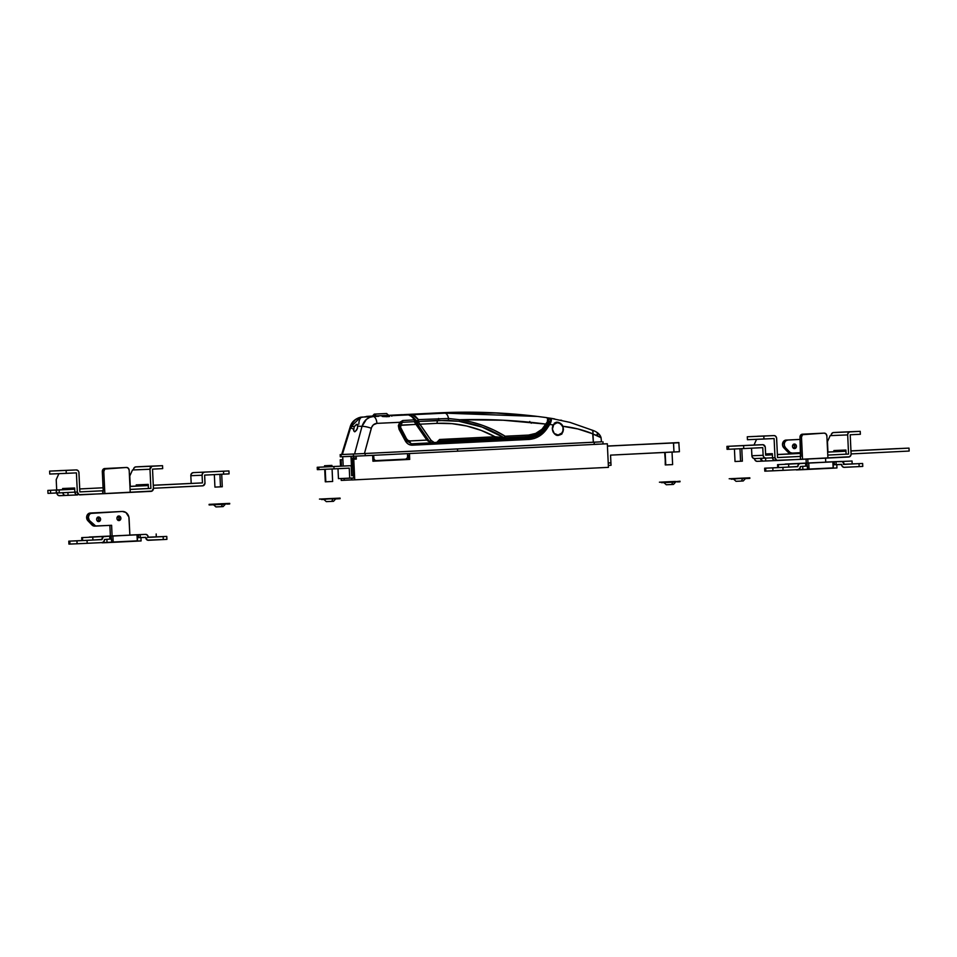 <?xml version="1.0" encoding="UTF-8"?>
<svg xmlns="http://www.w3.org/2000/svg" width="957" height="957" viewBox="0 0 957 957"><rect width="100%" height="100%" fill="white"/><g stroke="black" fill="none" stroke-linecap="round" stroke-linejoin="round"><path stroke-width="1.44" d="M557.5 422.527L553.768 424.549L552.404 429.059L554.187 433.413L558.087 435.052L561.819 433.031L562.883 430.949L563.027 427.312L560.539 423.437L556.412 422.575A6.268 5.395 87.6 0 0 556.412 422.575A6.268 5.395 87.6 0 0 556.376 422.575L557.5 422.527A6.268 5.395 -92.4 0 1 557.536 422.527A6.268 5.395 -92.4 0 1 563.183 428.545A6.268 5.395 -92.4 0 1 558.087 435.052A6.268 5.395 -92.4 0 1 558.051 435.052A6.268 5.395 -92.4 0 1 552.404 429.035A6.268 5.395 -92.4 0 1 557.5 422.527L556.376 422.575A6.268 5.395 87.6 0 0 554.904 422.886M557.764 422.216L561.903 424.561L562.943 426.296L563.23 430.961L560.862 434.538L557.572 435.387L554.653 434.035L553.062 431.93L552.273 428.365L552.787 425.721L554.797 422.958L558.649 422.408L562.943 426.296C573.195 427.396 583.124 429.896 592.706 433.796L577.956 428.975L562.943 426.296L563.446 429.418L562.692 432.385L560.862 434.538L558.314 435.411L555.335 434.55L553.062 431.93L552.273 428.365L553.17 424.932L549.749 424.441L543.612 432.672L539.281 436.141L534.389 438.45L529.065 439.442L411.354 445.161L408.364 444.132L405.9 441.823L399.069 429.346L398.339 425.638L399.787 422.3L376.938 423.365L373.409 424.8L371.639 427.277L364.438 453.534L341.661 454.515L342.343 454.491L350.908 426.81L354.604 426.32L356.363 424.441L357.691 424.788L357.451 428.461L355.143 431.619L353.612 430.698L354.174 427.205L353.612 430.698L354.604 431.786M373.421 416.02L366.567 416.391L374.486 416.056L372.907 416.104L374.271 414.106L377.309 413.95L375.754 414.022L384.822 413.591L374.51 414.106L372.44 416.116L388.65 415.35L386.604 413.52L376.089 414.034L386.64 413.52L376.089 414.034L374.486 416.032L387.681 415.434L387.729 416.666L387.681 415.434L394.523 415.075L372.476 416.068M376.424 415.9L372.919 416.08M388.614 415.314L394.547 415.075L388.614 415.314M370.287 416.283L367.572 416.367L370.287 416.283M375.587 416.283L372.752 416.271L375.587 416.283M378.685 416.283L373.338 416.534L378.685 416.283M382.226 416.474L383.398 416.57L382.226 416.474M384.558 416.642L383.398 416.57L384.558 416.642M386.76 416.702L385.671 416.69L386.76 416.702M368.074 416.343L358.516 417.826L355.226 419.884L352.607 422.97L350.908 426.81L360.61 417.192L373.338 416.534L367.572 416.367M356.363 424.441L357.38 424.406L357.894 426.176L362.021 426.355L354.568 453.989L342.343 454.491L350.908 426.81L354.604 426.32L356.937 424.286M391.772 415.182L401.497 414.704M394.487 415.147L408.495 414.883L393.494 415.111M601.319 441.823L364.438 453.534A2951.053 10.3 -2.7 0 0 593.34 442.254L592.921 431.212L591.893 430.064L592.909 431.212M556.974 435.471L559.139 434.861M558.565 422.599L557.476 422.276M556.388 435.1A6.268 5.395 87.6 0 0 556.926 435.1A6.268 5.395 87.6 0 0 556.962 435.1L555.909 435.028M554.33 423.15L556.376 422.575M561.771 434.155L562.489 432.373M550.143 418.173L551.328 420.243L549.749 424.441C551.711 420.889 551.854 418.795 550.143 418.173L548.66 419.633L549.533 418.424C550.969 419.034 550.658 420.865 548.6 423.903L550.383 420.267L550.096 418.161L570.013 422.396L592.18 430.148M415.781 422.838L416.223 423.508M411.438 416.247L412.168 416.75M388.183 415.362L386.652 413.52M388.53 415.362L374.486 416.032L376.089 414.034L386.401 413.532M355.143 431.619L356.817 429.813L357.894 426.176L362.021 426.355L366.375 419.405L369.665 417.36L373.338 416.534C367.835 417.096 364.067 420.374 362.021 426.355L354.568 453.989L363.182 453.594M364.438 453.534L371.28 428.281C372.237 425.279 374.127 423.64 376.938 423.365L399.787 422.3L400.158 423.401L402.418 422.312L414.261 421.678L426.87 440.1L409.979 440.938A2.955 1.507 87.2 0 0 411.606 443.821L412.407 445.184L411.606 443.821L405.708 440.196L399.595 428.724L400.146 423.413L402.418 422.312A2.955 1.507 -92.8 0 0 401.593 425.099A2.955 1.507 87.2 0 1 402.418 422.312L414.261 421.678L415.984 424.394L401.593 425.099A1.471 1.268 87.6 0 0 400.576 427.324L406.51 438.761A4.426 3.816 87.6 0 0 409.979 440.938L426.87 440.1L415.984 424.394L400.983 425.327L400.576 427.324L406.51 438.761L407.981 440.399L409.979 440.938A2.955 1.507 -92.8 0 0 411.606 443.821L412.981 445.161L412.192 443.797L528.216 438.079L529.065 439.442L528.216 438.079C535.753 437.421 541.686 433.952 545.992 427.695L547.225 428.281L545.992 427.695L548.6 423.903L545.992 427.695L544.689 427.755L545.992 427.695L542.428 431.894L538.121 435.112L533.324 437.193L525.022 438.21A29.511 25.396 87.6 0 0 535.764 434.837L530.561 437.217L525.022 438.21L412.192 443.797L528.216 438.079L438.868 442.158A8.852 7.62 -92.4 0 1 438.665 442.457L411.534 443.821L405.852 440.244L405.278 440.842C407.012 443.773 409.393 445.22 412.407 445.184L529.065 439.442C536.614 438.761 542.667 435.04 547.225 428.281L549.749 424.441L553.17 424.932M550.335 418.197L554.605 418.915M560.694 420.135L561.699 420.35M596.929 432.66L598.137 434.311L596.654 434.789M600.96 437.947L600.35 436.894L592.718 433.928L593.34 442.254L601.463 441.823L601.056 437.684L592.718 433.928L592.981 432.432M389.583 416.462L387.812 416.654L389.583 416.462M391.485 416.08L392.442 415.828L391.485 416.08M411.594 416.522L414.632 419.836L414.261 421.678L414.632 419.836L402.753 420.53L402.418 422.312L402.753 420.53L399.787 422.3L399.069 429.346L405.278 440.842L405.852 440.244L399.655 428.76L399.069 429.346L399.787 422.288L402.753 420.53L414.632 419.836L411.546 416.474L408.495 414.883L394.069 415.482M554.797 422.958L556.388 422.204M557.632 435.399A6.639 5.718 87.6 0 0 559.044 434.909M558.541 422.599A6.639 5.718 87.6 0 0 556.699 422.204M556.962 435.1L558.015 435.064M407.515 453.642L407.55 457.613L405.744 459.157L375.527 460.604L373.984 459.264L373.649 455.305L373.792 458.367L372.799 458.403L373.792 458.367A2.357 2.034 -92.4 0 0 375.922 460.628A2.357 2.034 -92.4 0 1 375.922 460.628L405.744 459.157A2.357 2.034 -92.4 0 0 407.658 456.704L407.515 453.642M372.907 460.748L375.898 460.628L372.907 460.748M400.576 427.324A2.955 0.718 -27.4 0 0 399.476 428.389A2.955 0.718 152.6 0 1 400.576 427.324M399.595 428.724L399.117 427.36M406.51 438.761A2.955 0.718 -27.4 0 0 405.517 439.622A2.955 0.718 152.6 0 1 406.51 438.761M408.986 414.991A1.471 1.22 95.8 0 0 408.495 414.883A1.471 1.22 -84.2 0 1 408.651 414.895C410.457 415.051 412.599 416.534 415.075 419.333L416.451 423.58L415.984 424.394L416.451 423.592L427.097 439.215L431.272 442.852L426.87 440.1L427.324 439.299L427.456 440.651L431.2 442.852M350.908 426.81A7.381 1.124 -162.8 0 0 350.118 427.073A7.381 1.124 17.2 0 1 350.908 426.81M341.709 454.515L340.178 454.587L340.273 456.8L341.123 456.776L341.015 454.563L340.178 454.587M353.205 429.023A7.381 1.124 17.2 0 1 350.118 427.073L341.649 454.515M362.213 417.001A7.381 3.948 -92.7 0 0 358.887 424.107A7.381 3.948 87.3 0 1 362.213 417.001M371.28 428.281A7.381 1.591 -164.9 0 0 362.021 426.355A7.381 1.591 15.1 0 1 371.28 428.281M376.938 423.365A7.381 3.565 -92.7 0 0 373.338 416.534A7.381 3.565 87.3 0 1 376.938 423.365M408.495 414.883L393.471 415.601M548.6 423.903L549.749 424.441L548.6 423.903M414.261 421.678L414.943 419.381M415.015 421.307L414.788 419.692M430.112 442.23A7.381 6.352 -92.4 0 1 429.418 441.38L417.264 423.807L416.654 421.259L418.52 420.051A1.471 0.73 -93.2 0 0 418.46 419.609A1.471 0.73 86.8 0 1 418.52 420.051A1.471 0.73 86.8 0 1 418.077 421.475L438.127 420.422A1.471 0.73 -93 0 0 438.581 418.484A1.471 0.73 87 0 1 438.127 420.422A2.955 1.507 -92.8 0 0 437.074 423.353L419.812 424.202L418.065 421.881L417.958 420.075L416.809 420.996L417.731 421.475L447.912 420.338A1.471 0.718 -88.1 0 0 448.522 418.484A1.471 0.718 91.9 0 1 447.912 420.338L458.834 421.271A1.471 0.73 -82.2 0 0 459.647 419.752A1.471 0.73 97.8 0 1 458.834 421.271C474.696 423.496 489.709 428.939 503.837 437.6L495.068 436.751A144.603 124.458 87.6 0 0 437.074 423.353L419.812 424.202L431.152 440.423L434.37 442.577L436.859 442.301L439.61 439.478L495.068 436.751L481.168 430.399L466.729 426.009L451.955 423.652L437.074 423.353A2.955 1.507 87.2 0 1 438.127 420.422L458.834 421.271L481.981 427.025L503.837 437.6A1.471 0.646 -58.4 0 0 505.164 436.272L503.837 437.6A1.471 1.268 87.6 0 0 504.495 437.768L505.164 436.272A1.471 0.646 -58.4 0 0 505.188 436.225C490.893 427.48 475.713 421.989 459.647 419.752L448.522 418.484L459.647 419.752C488.824 418.915 517.677 420.374 546.232 424.13L503.167 420.219L459.647 419.752L471.502 422.025L483.082 425.542L494.314 430.279L505.188 436.225A2951.005 10.3 -2.7 0 0 528.563 435.076L535.729 433.389L542.033 429.215L547.32 421.822L547.799 418.939L546.614 417.623L537.415 416.427L445.029 413.161A7.381 3.684 87.2 0 1 448.522 418.484L418.46 419.609L412.323 414.704L415.374 416.283L418.46 419.609L448.522 418.484A7.381 3.684 -92.8 0 0 445.029 413.161L412.323 414.704A1.471 1.22 95.9 0 0 411.151 415.852A1.471 1.22 -84.1 0 1 412.323 414.704L405.876 414.489A1.471 1.268 87.6 0 0 405.325 414.668A1.471 1.268 -92.4 0 1 405.876 414.489L445.029 413.161L496.157 413.041L537.463 416.439C504.459 412.443 471.382 411.259 438.234 412.886A147.557 75.113 87.2 0 1 445.029 413.161A147.557 75.113 -92.8 0 0 438.234 412.886L403.71 414.632M547.201 417.826L546.614 417.623C548.337 418.317 548.205 420.494 546.232 424.13L545.454 425.243C541.088 431.32 535.453 434.586 528.563 435.076A2951.005 10.3 177.3 0 1 505.188 436.225A1.471 0.766 87.2 0 1 505.188 436.272A1.471 0.766 87.2 0 1 504.495 437.768L505.009 437.325M439.777 440.938L494.386 438.258A1.471 0.754 -92.8 0 0 495.068 436.751A1.471 0.754 87.2 0 1 494.386 438.258L504.495 437.768A1.471 1.268 -92.4 0 1 503.837 437.6L495.068 436.751L439.61 439.478A5.898 5.084 -92.4 0 1 431.152 440.423L418.077 421.475A1.471 1.352 -137.1 0 1 416.809 420.996L414.034 418.4M432.109 413.687A147.557 75.113 87.2 0 1 438.234 412.886M547.213 417.766A221.067 190.276 -92.4 0 1 549.88 418.173A221.067 190.276 87.6 0 0 547.213 417.766M547.404 420.039A1.471 1.316 96.6 0 0 546.614 417.623A1.471 1.316 -83.4 0 1 547.404 420.039L547.859 420.207M548.205 421.116L547.883 422.539M532.965 435.734L527.857 436.619C535.119 436.105 541.052 432.66 545.646 426.272L537.738 433.665L532.965 435.734M502.174 437.875L498.095 438.067M531.255 423.233L532.128 422.444M439.933 440.471L439.61 439.478L439.61 440.95A7.381 6.352 -92.4 0 1 438.402 442.493M529.795 421.487L528.85 422.575M546.232 424.13L546.435 425.159L546.232 424.13M545.454 425.243L545.646 426.272L545.454 425.243M528.563 435.076A1.471 0.778 87.2 0 1 527.857 436.619A1.471 0.778 -92.8 0 0 528.563 435.076M504.495 437.768A2949.534 10.3 -2.7 0 0 527.857 436.619L439.61 440.95M431.152 440.423L429.418 441.38L431.152 440.423M414.74 418.963L416.809 420.996L418.077 425.159L419.812 424.202L418.077 425.159L429.418 441.38M601.463 441.799L594.118 442.218A2952.524 10.312 177.3 0 1 457.53 448.965L457.637 451.178A2952.524 10.312 -2.7 0 0 594.225 444.431L594.118 442.218A2952.524 10.312 177.3 0 1 457.53 448.965A2952.524 10.312 177.3 0 1 365.143 453.51L365.239 455.711A2952.524 10.312 -2.7 0 0 457.637 451.178L457.53 448.965A2952.524 10.312 177.3 0 1 365.143 453.51L353.372 454.049L353.48 456.262L365.239 455.711L365.143 453.51L341.015 454.563L341.123 456.776L353.48 456.262L353.372 454.049L342.151 454.479M600.494 441.835L594.261 442.218L594.357 444.431L603.042 443.964L594.225 444.431A2952.524 10.312 177.3 0 1 457.637 451.178A2952.524 10.312 177.3 0 1 365.239 455.711L342.259 456.68M596.02 444.239L598.568 444.132M602.061 443.988L603.018 443.964L602.934 441.751M351.889 475.234L350.992 456.369L342.738 456.704L343.18 466.011L342.738 456.704L351.183 456.357L351.889 475.234L353.408 475.162L351.889 475.234M342.044 478.596L353.743 478.022L342.044 478.596M341.458 466.083L341.159 459.731L340.249 459.767L340.548 466.119L340.249 459.767L341.159 459.731L341.458 466.083M341.135 478.512L341.23 480.402L344.233 480.27L344.149 478.5L353.743 478.033L344.149 478.5L344.233 480.27L351.733 479.9L341.23 480.402L341.135 478.512M408.627 455.317L407.598 455.365L408.627 455.317L408.818 459.444L409.716 459.408L409.44 453.546L409.716 459.408L372.931 461.214L408.818 459.444L408.627 455.317M603.042 443.952L607.324 443.773L602.18 444.024L607.324 443.773L608.437 467.351L354.736 479.84L608.437 467.351L607.324 443.773L603.042 443.952M351.733 479.959L354.736 479.84L353.767 459.204L356.303 459.085L356.16 456.142L356.303 459.085L355.394 459.121L355.346 457.936L352.607 458.056L353.408 475.162L352.607 458.056L353.623 458.008L353.54 456.262L353.623 458.008L355.346 457.936L355.394 459.121L356.303 459.085L352.858 459.24L355.394 459.121L352.858 459.24L353.755 478.105L351.65 478.201L353.755 478.093L352.858 459.24L353.767 459.204L354.736 479.84L351.733 479.959L351.65 478.201L353.755 478.105L351.65 478.201L351.733 479.959M342.881 459.647L340.249 459.767L342.797 459.635L342.654 456.704L342.881 459.635M397.095 459.587L372.931 461.118L397.095 459.587M372.656 455.353L372.931 461.214L409.716 459.408L372.931 461.214L372.656 455.353M324.71 466.92L324.543 465.76L331.397 465.425L325.057 465.736L325.105 466.92L331.959 466.585L317.222 467.279L317.341 469.636L318.43 469.576M324.71 469.289L325.296 481.826L325.224 469.301L325.811 481.802L332.665 481.467L325.655 481.802M672.58 464.588L665.259 464.935L665.175 452.434L665.761 464.923L672.627 464.588L672.029 452.063M317.222 467.279L318.765 467.231L318.872 469.588L317.353 469.636L318.872 469.588L318.765 467.231L333.909 466.526L334.017 468.882L318.872 469.588L349.245 468.14L349.712 478.153L338.455 478.62L353.743 477.962L349.712 478.153L349.245 468.14L334.017 468.882L333.909 466.526L351.159 465.676L331.923 466.585M324.543 465.76L324.59 466.932L328.801 466.753L331.959 466.585L331.912 465.401L324.543 465.748L331.876 465.401M351.159 465.676L351.638 475.701L353.635 475.605L351.638 475.701L351.159 465.676M355.37 458.439L352.631 458.582L355.37 458.439M611.033 465.293L608.353 465.425L611.033 465.293L610.913 462.937L608.233 463.068L610.913 462.937L611.033 465.293M678.824 442.577L673.465 442.864L673.979 452.003L679.398 451.716L678.824 442.577L607.432 446.034L678.98 442.72L673.549 443.007L673.979 452.003L610.554 455.125L610.913 462.793L610.554 455.125L674.984 451.895M673.465 442.864L607.432 446.118L673.465 442.864M610.913 462.793L608.233 462.925L610.913 462.793M664.66 452.41L665.617 464.911M351.626 475.617L353.635 475.521L351.626 475.617M337.988 468.691L338.455 478.62L337.988 468.691M332.629 481.467L332.079 468.942M757.944 436.296L773.962 435.579L747.297 436.763L747.441 439.706L763.949 439.024L763.818 436.081L747.297 436.763L747.441 439.706L774.093 438.533L775.003 457.685L776.701 460.329L800.507 459.384L800.375 456.441L777.539 457.566L776.558 437.827L775.397 436.009L773.962 435.579L763.818 436.081L763.949 439.024L774.093 438.533L775.003 457.685L772.526 457.793L772.335 453.666L765.612 453.941L772.335 453.666L772.526 457.793A2.955 2.536 87.6 0 0 775.206 460.616L773.364 459.839L772.526 457.793L765.803 458.116L775.003 457.685A2.955 2.536 -92.4 0 0 777.658 460.508L849.672 456.74L851.096 454.515L850.211 434.777L860.355 434.287L860.223 431.332L833.559 432.516L860.223 431.332L860.355 434.287L850.211 434.777L851.108 453.941A2.955 2.536 -92.4 0 1 848.715 457.015L802.54 459.3L801.499 437.193L802.504 434.693L824.192 433.126L826.023 433.904L826.86 435.949L827.913 458.056L826.86 435.949A2.955 2.536 -92.4 0 0 824.204 433.126L802.397 434.191L824.192 433.126A2.955 2.536 -92.4 0 1 824.204 433.126L822.709 433.186A2.955 2.536 87.6 0 0 822.685 433.186L823.187 433.222M843.56 454.288L846.096 454.168L843.56 454.288M773.974 435.579L757.466 436.26A2.955 2.536 87.6 0 0 757.466 436.26L773.962 435.579A2.955 2.536 -92.4 0 1 776.641 438.402L777.539 457.566L800.901 456.417L799.992 437.253L801.009 434.753L824.192 433.126M827.769 455.089L848.572 454.073L846.096 454.168L848.572 454.073L847.675 434.909L830.186 435.626L827.458 441.644L827.949 452.015L827.458 441.644L830.186 435.626L847.675 434.909L848.572 454.073L827.769 455.089M760.516 458.283L762.693 461.083L774.883 460.604L765.732 460.987L765.6 458.128L765.732 460.987L763.196 461.107A2.955 2.536 -92.4 0 1 760.516 458.331M833.954 451.716L833.894 450.532L845.904 450.041L846.096 454.168L845.904 450.041L833.894 450.532L833.954 451.716M836.49 451.596L836.43 450.436L836.49 451.596M753.996 445.041L756.58 439.335L753.996 445.041M843.703 432.014L860.223 431.332L849.577 431.918L848.022 433.246L847.675 434.909A2.955 2.536 -92.4 0 1 850.067 431.834L833.068 432.6L831.513 433.928L831.166 435.591A2.955 2.536 87.6 0 1 833.559 432.516L843.703 432.014M754.511 458.535L755.013 460.15L756.688 461.322L763.16 461.107L757.178 461.358A2.955 2.536 87.6 0 0 757.19 461.358A2.955 2.536 87.6 0 1 754.523 458.582L752.716 457.805L751.951 456.333L751.52 448.187L751.879 455.759A2.955 2.536 87.6 0 0 754.535 458.582L765.767 458.116L763.973 457.338L763.136 455.293L751.879 455.759L763.136 455.293L762.765 447.637L763.136 455.293A2.955 2.536 -92.4 0 0 765.791 458.116A2.955 2.536 -92.4 0 1 765.791 458.116L754.535 458.582A2.955 2.536 87.6 0 0 754.547 458.582M777.539 457.542L800.901 456.393L777.539 457.542M802.54 459.3L800.507 459.384L799.992 437.253L801.499 437.193L802.54 459.3M803.892 434.119L802.397 434.191A2.955 2.536 87.6 0 0 799.992 437.253L801.499 437.193A2.955 2.536 -92.4 0 1 803.892 434.119M777.682 460.508A2.955 2.536 -92.4 0 1 777.658 460.508L775.182 460.616M775.206 460.616L777.646 460.508M60.267 470.641L76.273 469.923L49.62 471.107L49.752 474.05L66.272 473.368L66.129 470.425L49.62 471.107L49.752 474.05L76.416 472.878L77.326 492.03L79.012 494.685L102.83 493.728L102.686 490.785L79.862 491.91L78.881 472.172L78.115 470.7L76.273 469.923L66.129 470.425L66.272 473.368L76.416 472.878L77.326 492.03L74.849 492.137L74.646 488.01L62.636 488.501L62.695 489.685L62.636 488.501L74.646 488.01L74.849 492.137A2.955 2.536 87.6 0 0 77.505 494.96L75.687 494.183L74.849 492.137L77.326 492.03A2.955 2.536 -92.4 0 0 79.981 494.853L151.996 491.085L153.431 488.285L152.522 469.121L162.678 468.631L162.534 465.676L135.882 466.86L162.534 465.676L162.678 468.631L152.522 469.121L153.431 488.285A2.955 2.536 -92.4 0 1 151.039 491.36L104.851 493.645L103.811 471.538L104.827 469.038L126.503 467.471L128.346 468.248L129.183 470.294L130.224 492.4L129.183 470.294A2.955 2.536 -92.4 0 0 126.527 467.471L104.708 468.535L126.503 467.471A2.955 2.536 -92.4 0 1 126.527 467.471L125.499 467.566M145.883 488.644L148.419 488.513L145.883 488.644M76.297 469.923L59.789 470.605A2.955 2.536 87.6 0 0 59.765 470.605L76.273 469.923A2.955 2.536 -92.4 0 1 78.953 472.746L79.862 491.91L103.212 490.762L102.315 471.598L103.32 469.097L126.503 467.471M130.092 489.434L150.895 488.417L148.419 488.513L150.895 488.417L149.986 469.253L132.509 469.971L129.781 475.988L130.272 486.359L129.781 475.988L132.509 469.971L149.986 469.253L150.895 488.417L130.092 489.434M62.839 492.628L63.676 494.685L65.016 495.427L77.206 494.948L68.055 495.331L67.911 492.472L68.055 495.331L65.507 495.451A2.955 2.536 -92.4 0 1 62.839 492.723M136.277 486.06L136.217 484.888L148.227 484.386L148.419 488.513L148.227 484.386L136.217 484.888L136.277 486.06M138.813 485.941L138.753 484.78L138.813 485.941M65.184 488.405L65.232 489.565L65.184 488.405M56.69 489.984L56.212 479.613L58.891 473.679L56.212 479.613L56.69 489.984M146.026 466.358L162.534 465.676L151.9 466.262L149.986 469.253A2.955 2.536 -92.4 0 1 152.39 466.179L135.38 466.944L133.824 468.272L133.478 469.935A2.955 2.536 87.6 0 1 135.882 466.86L146.026 466.358M56.834 492.879L57.671 494.925L59.011 495.666L65.483 495.451L59.49 495.702A2.955 2.536 87.6 0 0 59.513 495.702A2.955 2.536 87.6 0 1 56.846 492.999M79.862 491.886L103.212 490.738L102.315 471.598L103.811 471.538L104.851 493.645L102.83 493.728L103.212 490.762L79.862 491.886M106.215 468.463L104.708 468.535A2.955 2.536 87.6 0 0 102.315 471.598L103.811 471.538A2.955 2.536 -92.4 0 1 106.215 468.463M739.988 448.749L740.586 461.25L742.393 461.154L740.586 461.25L739.988 448.749M900.381 448.474L894.675 448.749L900.381 448.474M727.057 449.323L728.6 449.264L728.456 446.321L726.925 446.369L727.057 449.323L733.325 449.06L762.765 447.637L743.745 448.57L743.601 445.615L762.633 444.682L726.937 446.369L763.124 444.718L765.229 446.931L765.672 455.173L772.383 454.838L765.672 455.173L765.313 447.505A2.955 2.536 -92.4 0 0 762.633 444.682L751.867 445.184M827.769 455.065L846.096 454.168L827.769 455.065M851.108 453.917L909.15 451.058L851.108 453.917M906.387 448.223L909.006 448.115L909.15 451.058L909.006 448.115L891.78 448.905L906.387 448.223M897.75 448.582L850.964 450.879L897.75 448.582M845.952 451.13L827.626 452.027L845.952 451.13M800.758 453.355L777.395 454.503L800.758 453.379M772.383 454.754L765.66 455.077L772.383 454.754M777.395 454.599L800.758 453.415L777.395 454.599M827.626 452.123L845.964 451.214L827.626 452.099M850.976 450.974L909.006 448.115L850.976 450.974M861.611 450.424L850.976 450.95L861.611 450.424M827.626 452.051L845.952 451.154L827.626 452.051M726.925 446.369L751.377 445.149A2.955 2.536 87.6 0 0 751.377 445.149L762.645 444.682M728.456 446.321L728.6 449.264L743.745 448.57L743.601 445.615L728.456 446.321M734.426 448.977L735.024 461.501L740.586 461.25L735.754 461.465M741.448 461.19L742.177 461.154M742.357 461.154L741.795 448.63M220.493 486.85L219.907 474.361L220.493 486.85L222.299 486.754L214.93 487.101L220.493 486.85M56.475 490.056L56.619 493.011L59.25 492.903L59.107 489.948L56.475 490.056L74.706 489.183L59.107 489.948L59.25 492.903L74.849 492.137L56.619 493.011L56.475 490.056L62.193 489.781L56.475 490.056M228.938 470.94L193.23 472.626L228.938 470.94L229.082 473.882L223.651 474.17L223.519 471.227L228.926 470.94L193.23 472.626L223.519 471.227L223.651 474.17L204.631 475.103L204.989 482.771A2.955 2.536 -92.4 0 1 202.585 485.845L153.431 488.261L203.075 485.761L204.965 483.345L204.631 475.103L227.539 473.93M56.619 492.963L50.613 493.262L50.482 490.307L47.85 490.415L74.706 489.099L47.85 490.415L47.994 493.369L50.613 493.262L50.482 490.307L47.85 490.415L47.994 493.369L57.372 492.927M130.08 489.41L148.419 488.513L130.08 489.41M79.718 488.943L103.081 487.783L79.718 488.943M129.949 486.467L148.275 485.558L129.949 486.443M153.287 485.319L202.453 482.902L153.287 485.223L202.453 482.902L202.083 475.234L190.826 475.701L191.197 483.357L190.826 475.701L202.083 475.234L202.453 482.902L153.287 485.295M148.275 485.474L129.937 486.371L148.275 485.498M50.482 490.307L65.088 489.625L56.188 490.032L56.319 492.975L56.188 490.032L50.482 490.307M153.287 485.247L163.934 484.768L153.287 485.247M193.23 472.626L191.472 473.571L190.826 475.701A2.955 2.536 87.6 0 1 193.23 472.626M204.487 472.16L202.728 473.117L202.083 475.234A2.955 2.536 -92.4 0 1 204.487 472.16M221.354 486.79L222.096 486.766M222.263 486.754L221.713 474.229M214.344 474.576L214.93 487.101L215.672 487.065M779.931 464.552L786.271 464.253L778.352 464.623L778.484 467.578L788.771 467.076L777.73 467.602L778.484 467.578L778.352 464.623L777.574 464.647L788.628 464.133L779.931 464.552M784.608 464.324L841.43 461.418L785.565 464.049L832.865 461.848L833.152 467.889L809.048 469.074L808.761 463.032L841.43 461.418A2.955 2.536 -92.4 0 1 844.098 464.241L859.015 463.655L859.159 466.609L843.751 467.303L842.076 466.131L841.562 464.372L836.179 464.635L836.035 461.681L842.411 461.597L844.11 464.396L852.197 463.954L843.356 464.384M765.516 471.107L764.799 471.143L765.815 471.119L765.684 468.164L765.815 471.119L772.945 470.82L772.813 467.877L764.655 468.2L797.815 466.669L788.771 467.04L797.815 466.669L798.449 464.408L800.196 463.451L805.591 463.188L805.734 466.131L800.351 466.549L807.397 466.035L807.552 469.133L833.152 467.889L832.865 461.848L831.143 461.92L834.313 461.752L834.444 464.707L834.313 461.752L836.035 461.681L836.179 464.635L833.009 464.779L841.574 464.516A2.955 2.536 -92.4 0 0 844.23 467.339L862.353 466.43M854.481 463.798L851.323 463.93M844.11 464.396L862.628 463.463L859.015 463.655L859.159 466.609L862.771 466.418L862.628 463.463M852.137 463.954L852.053 461.011L841.777 461.501M764.655 468.2L764.787 471.143L783.041 470.354L782.91 467.399L797.803 466.526A2.955 2.536 -92.4 0 1 800.196 463.451L785.565 464.049A2.955 2.536 87.6 0 0 784.656 464.301M788.006 467.112L788.759 467.076L788.628 464.133M783.041 470.354L797.947 469.624L783.041 470.354L782.91 467.399L772.813 467.877L772.945 470.82L783.041 470.354M800.351 466.549L799.705 468.667L797.947 469.624A2.955 2.536 -92.4 0 0 800.351 466.549M842.016 461.477L852.005 461.011M843.356 461.43L850.211 461.095L843.356 461.43M809.048 469.074L808.761 463.032L807.038 463.104L807.552 469.133L809.048 469.074M803.868 463.26L807.038 463.104L807.182 466.047L805.734 466.119L805.591 463.188L803.868 463.26M826.812 462.028A2.955 2.536 87.6 0 0 826.788 462.028L841.442 461.418A2.955 2.536 -92.4 0 1 841.442 461.418M84.072 537.511L92.769 537.092L82.481 537.583L82.625 540.538L92.913 540.035L81.859 540.561L82.625 540.538L82.481 537.583L81.716 537.619L92.757 537.092L84.072 537.511M148.251 537.32L147.486 537.356M69.658 544.066L68.94 544.102L69.957 544.078L69.813 541.124L69.957 544.078L77.086 543.779L76.943 540.837L68.796 541.16L101.944 539.628L92.913 539.999L101.944 539.628L103.38 536.686L109.732 536.147L109.876 539.09L104.48 539.509L111.538 538.994L111.682 542.093L137.294 540.849L137.007 534.807L137.294 540.849L113.189 542.033L112.902 535.992L145.572 534.377L147.402 535.154L148.251 537.356L163.157 536.614L163.288 539.569L147.402 540.119L145.703 537.332L140.32 537.595L140.177 534.652L145.572 534.377L89.707 537.021L140.177 534.652L140.32 537.595L145.715 537.475A2.955 2.536 -92.4 0 0 148.371 540.298L166.494 539.389M137.138 537.738L140.32 537.595L138.586 537.667L138.454 534.724L138.586 537.667L137.138 537.738M158.611 536.757L155.465 536.889M88.75 537.284L145.572 534.377A2.955 2.536 -92.4 0 1 148.239 537.2L166.769 536.422L163.157 536.614L163.288 539.569L166.913 539.377L166.769 536.422M156.278 536.913L156.182 533.97M68.796 541.16L68.928 544.114L87.183 543.313L87.039 540.37L101.944 539.485A2.955 2.536 -92.4 0 1 104.337 536.41L89.707 537.021A2.955 2.536 87.6 0 0 88.798 537.26M92.135 540.071L92.901 540.047L92.769 537.092M87.183 543.313L102.088 542.583L87.183 543.313L87.039 540.37L76.943 540.837L77.086 543.779L87.183 543.313M104.48 539.509L103.846 541.626L102.088 542.583A2.955 2.536 -92.4 0 0 104.48 539.509M113.189 542.033L112.902 535.992L111.179 536.064L111.682 542.093L113.189 542.033M108.009 536.219L111.179 536.064L111.311 539.006L109.864 539.078L109.732 536.147L108.009 536.219M130.953 534.987A2.955 2.536 87.6 0 0 130.93 534.987L145.584 534.377A2.955 2.536 -92.4 0 1 145.584 534.377M794.573 448.606A2.285 1.974 -92.4 0 1 794.358 444.036L795.781 444.646L796.439 446.225L795.937 447.876L794.573 448.606L793.15 448.008L792.504 446.429L793.006 444.778L794.358 444.036A2.285 1.974 -92.4 0 1 794.573 448.606L794.549 448.606M796.368 469.947L802.899 469.66L802.732 466.286L802.899 469.66L833.344 468.152L833.009 464.779L834.348 464.707M807.182 466.047L805.734 466.119L807.182 466.047M806.057 459.133L806.237 463.032L806.057 459.133M792.288 453.08L800.722 452.661L792.288 453.08A4.426 3.816 -92.4 0 1 792.264 453.08L790.53 453.151A4.426 3.816 87.6 0 0 790.554 453.151A4.426 3.816 87.6 0 1 787.826 452.003L792.288 453.08A4.426 3.816 -92.4 0 1 789.549 451.931L785.494 447.709L783.771 447.768L785.494 447.709L789.549 451.931L787.826 452.003L783.771 447.768A4.426 3.816 87.6 0 1 782.694 442.995A4.426 3.816 87.6 0 1 786.092 440.076L787.814 440.005L785.733 440.854L784.417 442.924L784.333 445.495L785.494 447.709A4.426 3.816 -92.4 0 1 784.417 442.924A4.426 3.816 -92.4 0 1 787.814 440.005L800.1 439.407L785.53 440.148L783.221 441.847L782.503 444.921L783.376 447.302L788.424 452.517L792.229 453.08M793.389 444.251L794.705 446.297L793.592 448.474M807.78 459.049L807.971 462.949L807.78 459.049M825.724 462.075L825.544 458.176L825.724 462.075M796.212 469.708L835.928 467.997M797.803 466.502L796.068 466.573M793.688 448.414A2.285 1.974 87.6 0 0 793.52 444.311M833.176 464.767L833.344 468.152L836.956 467.961L836.801 464.576M98.715 521.577A2.285 1.974 -92.4 0 1 98.499 517.007L99.923 517.605L100.569 519.184L100.078 520.835L98.715 521.577L97.291 520.967L96.645 519.388L97.136 517.737L98.499 517.007A2.285 1.974 -92.4 0 1 98.715 521.577L98.691 521.577M119.015 520.572A2.285 1.974 -92.4 0 1 118.8 516.002L120.223 516.601L120.869 518.192L120.367 519.83L119.015 520.572L117.591 519.974L116.933 518.383L117.436 516.744L118.8 516.002A2.285 1.974 -92.4 0 1 119.015 520.572L119.015 520.572M102.1 542.81L107.04 542.619L106.873 539.246L107.04 542.619L137.485 541.124L137.318 537.726L138.49 537.667M111.311 539.006L109.864 539.078L111.311 539.006M109.876 525.381L110.378 535.992L109.876 525.381M120.761 511.54A7.381 6.352 87.6 0 0 120.714 511.54A7.381 6.352 87.6 0 0 120.666 511.54L88.618 513.55L86.836 515.955L87.183 519.723L92.566 525.477L96.37 526.039M97.53 517.211L98.846 519.256L97.734 521.433M117.831 516.206L119.147 518.263L118.034 520.429M120.666 511.54L122.4 511.469A7.381 6.352 -92.4 0 1 122.436 511.469A7.381 6.352 -92.4 0 1 129.087 518.527L129.865 535.035L128.896 517.091L125.977 512.533L122.4 511.469L90.221 513.036A4.426 3.816 87.6 0 0 86.836 515.955A4.426 3.816 87.6 0 0 87.9 520.74L89.635 520.668L95.688 525.991L111.61 525.297L112.101 535.908L111.61 525.297L96.43 526.039A4.426 3.816 -92.4 0 1 96.394 526.039A4.426 3.816 -92.4 0 1 93.69 524.891L91.968 524.962L87.9 520.74L89.635 520.668A4.426 3.816 -92.4 0 1 88.558 515.883A4.426 3.816 -92.4 0 1 91.956 512.964L89.444 514.244L88.355 517.151L89.24 520.189L93.69 524.891L91.968 524.962A4.426 3.816 87.6 0 0 94.671 526.111A4.426 3.816 87.6 0 0 94.695 526.111L96.394 526.039M100.353 542.667L140.069 540.956M101.944 539.461L100.198 539.533M118.13 520.381A2.285 1.974 87.6 0 0 117.95 516.266M97.829 521.374A2.285 1.974 87.6 0 0 97.662 517.27M137.318 537.726L137.485 541.124L141.098 540.932L140.942 537.535M736.029 481.323L743.254 480.976L741.484 481.072L742.524 478.763L741.484 481.072L736.029 481.323L733.636 479.146M731.28 479.23L744.761 478.057L729.186 478.763L749.821 477.794L744.785 478.656L749.845 478.38L749.714 477.794L729.198 478.763L749.809 477.794M736.627 478.392L745.156 478.01L736.627 478.392M734.282 479.086L732.643 479.17M729.186 478.763L749.75 478.38M749.271 478.392L747.214 478.476M666.263 484.756L673.477 484.421L671.706 484.505L672.759 482.196L671.706 484.505L666.263 484.756L663.871 482.579M661.514 482.675L675.02 482.089L674.984 481.491L659.421 482.196L670.307 481.646L679.972 481.814M666.862 481.826L675.391 481.443L666.862 481.826M664.505 482.519L662.878 482.603M659.421 482.196L667.196 482.46L680.056 481.227M679.494 481.826L677.448 481.921M215.935 506.923L223.16 506.588L221.39 506.684L222.431 504.363L221.39 506.684L215.935 506.923L213.543 504.746M209.093 504.363L209.128 504.961L224.692 504.255L209.093 504.363L229.716 503.394L217.957 503.908L229.656 503.98M216.533 504.004L225.062 503.609L216.533 504.004M214.189 504.686L212.562 504.77M211.186 504.841L229.728 503.394M229.178 504.004L227.12 504.088M326.301 501.635L333.526 501.301L331.756 501.396L332.809 499.075L331.756 501.396L326.301 501.635L323.909 499.458M321.552 499.554L335.034 498.382L319.459 499.087L340.094 498.107L335.058 498.968L340.13 498.693L339.998 498.107L319.482 499.075L340.082 498.107M326.899 498.717L335.428 498.334L326.899 498.717M324.555 499.398L322.928 499.482M319.459 499.087L340.022 498.693M339.544 498.717L337.498 498.8M372.44 416.116L374.271 414.106M556.926 435.1L558.051 435.052M350.118 427.061C351.458 422.133 354.951 418.843 360.61 417.192M592.168 430.136C597.192 431.822 600.147 434.334 601.044 437.684M401.796 414.68L408.651 414.895M527.857 436.619C535.226 436.105 541.231 432.612 545.885 426.164L546.662 425.04C549.186 421.965 549.186 419.501 546.65 417.623L537.463 416.439M439.861 440.794L438.533 442.493M777.718 467.602L777.574 464.647M81.859 540.561L81.716 537.619M120.714 511.54L122.436 511.469M745.431 478.584L743.254 480.976M675.654 482.029L673.477 484.421M225.338 504.195L223.16 506.588M335.704 498.908L333.526 501.301"/></g></svg>
